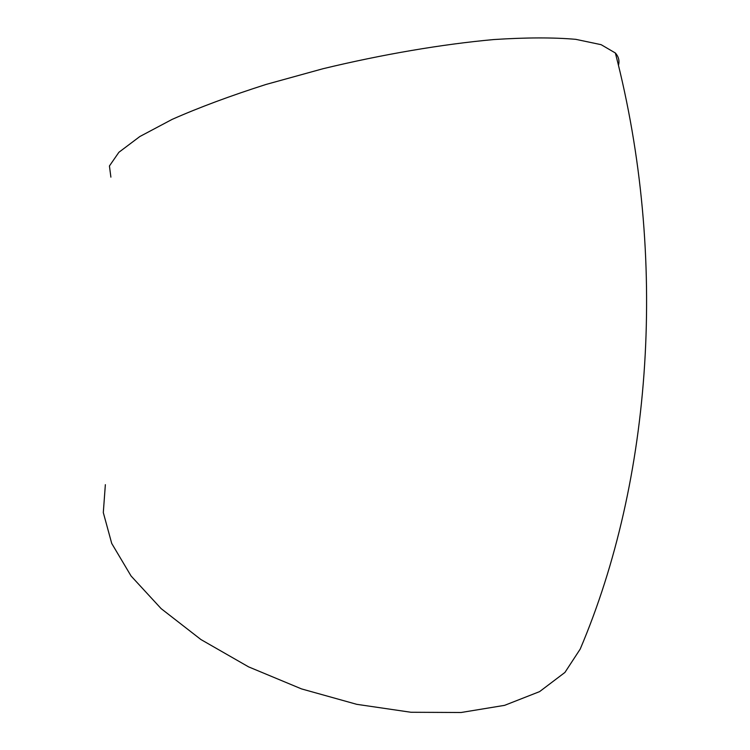 <?xml version="1.0" encoding="UTF-8"?>
<svg xmlns="http://www.w3.org/2000/svg" width="750" height="750" viewBox="0 0 750 750"><rect width="100%" height="100%" fill="white"/><g stroke="black" fill="none" stroke-linecap="round" stroke-linejoin="round"><path stroke-width="1.12" d="M618.459 65.316C619.678 60.788 618.647 56.681 615.366 52.997L601.134 44.681L575.775 39.337C553.462 37.388 526.134 37.453 493.791 39.553C442.387 44.203 382.481 54.375 322.987 68.728L266.025 84.45C230.297 95.859 198.994 107.503 172.116 119.391L139.819 136.537L118.894 152.287L109.434 165.966L110.888 177.141M105.356 484.669L103.303 512.587L111.731 543.459L131.081 576.009L161.147 608.634L200.925 639.544L248.578 666.863L301.537 688.913L356.737 704.325L410.944 712.266L461.081 712.5L504.591 705.347L539.587 691.622L564.928 672.441L580.2 649.097C652.059 480.103 668.409 257.925 615.366 52.997"/></g></svg>
